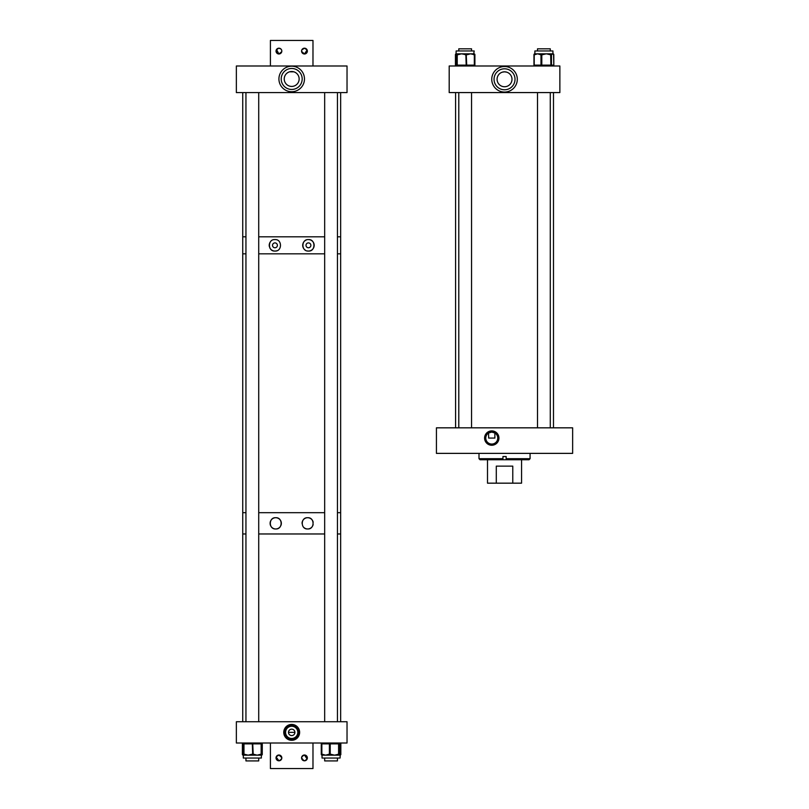 <?xml version="1.0" encoding="UTF-8"?>
<svg xmlns="http://www.w3.org/2000/svg" width="809" height="809" viewBox="0 0 809 809"><rect width="100%" height="100%" fill="white"/><g stroke="black" fill="none" stroke-linecap="round" stroke-linejoin="round"><path stroke-width="1.21" d="M491.761 430.894A7.18 7.18 0 0 0 484.591 438.073A7.18 7.18 0 0 0 491.761 445.253A7.18 7.18 0 0 0 498.941 438.073A7.18 7.18 0 0 0 491.761 430.894M491.761 431.43A6.644 6.644 0 0 0 485.117 438.073A6.644 6.644 0 0 0 491.761 444.717A6.644 6.644 0 0 0 498.415 438.073A6.644 6.644 0 0 0 491.761 431.43M494.875 432.957L494.875 438.073L488.656 438.073L488.565 433.007L491.761 432.087A5.987 5.987 0 0 0 485.774 438.073A5.987 5.987 0 0 0 491.761 444.06A5.987 5.987 0 0 0 497.757 438.073A5.987 5.987 0 0 0 491.761 432.087L494.966 433.007M572.641 427.83L572.641 453.374L436.425 453.374L436.425 427.83L572.641 427.83M506.151 456.519L506.151 459.755L506.151 456.519L502.955 456.519L502.955 458.703L478.999 458.703L480.05 459.755L529.015 459.755L530.077 458.703L530.077 453.374M506.151 458.703L530.077 458.703M502.955 459.755L502.955 458.703M487.503 459.755L487.503 483.165L496.291 483.165L496.291 466.136L512.775 466.136L512.775 483.165L496.291 483.165M521.562 459.755L521.562 483.165L512.775 483.165M512.775 466.136L496.291 466.136M294.901 732.367L288.489 732.367M291.695 735.573A3.206 3.206 0 0 0 294.901 732.367A3.206 3.206 0 0 0 291.695 729.162A3.206 3.206 0 0 0 288.489 732.367A3.206 3.206 0 0 0 291.695 735.573M291.695 738.475A6.108 6.108 0 0 0 297.803 732.367A6.108 6.108 0 0 0 291.695 726.249A6.108 6.108 0 0 0 285.577 732.367A6.108 6.108 0 0 0 291.695 738.475M291.695 740.306A7.938 7.938 0 0 0 299.633 732.367A7.938 7.938 0 0 0 291.695 724.429A7.938 7.938 0 0 0 283.757 732.367A7.938 7.938 0 0 0 291.695 740.306M291.695 739.477A7.109 7.109 0 0 0 298.804 732.367A7.109 7.109 0 0 0 291.695 725.258A7.109 7.109 0 0 0 284.586 732.367A7.109 7.109 0 0 0 291.695 739.477M347.031 743.006L347.031 721.729L236.359 721.729L236.359 743.006L347.031 743.006M244.005 755.181L243.226 754.635L243.226 755.181A0.849 0.597 -90 0 1 242.629 754.332L243.317 755.181L243.479 754.332A0.849 0.849 90 0 0 244.328 755.181L243.317 755.181L243.307 758.043L261.358 758.043L261.358 755.181L257.171 755.181L260.397 754.332L259.942 755.181M261.064 755.181L262.035 754.332A0.849 0.819 90 0 1 261.378 755.161M339.638 755.181L340.195 754.928L340.083 758.043L322.033 758.043L322.033 755.181A0.849 0.839 -90 0 1 321.274 754.332L321.517 743.865L321.274 754.332A0.849 0.849 0 0 0 322.033 755.181L322.478 755.181M338.253 755.181L338.698 755.181A0.849 0.849 -90 0 0 339.537 754.332L340.013 755.181L323.074 755.181A0.849 0.516 -90 0 1 322.558 754.332L325.612 755.181L328.666 754.332A0.849 0.516 90 0 0 329.182 755.181M330.719 755.181L331.043 754.332L334.572 755.181L338.091 754.332L337.768 755.181M339.82 755.181L340.488 754.332A0.849 0.849 90 0 1 340.053 755.07M252.721 755.181L252.327 743.865L243.964 743.865L243.964 754.332L244.369 755.181L245.157 755.181L244.763 754.332L248.151 755.181L251.538 754.332L253.187 754.332L252.721 755.181L253.48 755.181L253.935 754.332L257.171 755.181L244.328 755.181M251.538 754.332L251.933 755.181M321.992 755.131A0.849 0.839 -90 0 1 321.456 754.332M504.533 92.054A12.772 12.772 0 0 1 491.761 79.282A12.772 12.772 0 0 1 504.533 66.52A12.772 12.772 0 0 1 517.305 79.282A12.772 12.772 0 0 1 504.533 92.054M504.533 71.829L506.667 72.143L504.533 71.829A7.453 7.453 0 0 0 497.08 79.282A7.453 7.453 0 0 0 504.533 86.745A7.453 7.453 0 0 0 511.996 79.282A7.453 7.453 0 0 0 504.533 71.829L502.409 72.143L504.533 71.829M504.533 68.795A10.487 10.487 0 0 0 494.046 79.282A10.487 10.487 0 0 0 504.533 89.779A10.487 10.487 0 0 0 515.02 79.282A10.487 10.487 0 0 0 504.533 68.795M559.868 92.58L559.868 65.994L449.197 65.994L449.197 92.58L559.868 92.58M456.63 53.819L456.033 54.112L456.145 50.957L474.195 50.957L473.72 53.819M466.166 53.819L473.811 53.819L474.317 54.668L470.514 53.819L467.43 54.668L466.924 53.819L465.863 54.668L461.545 53.819L458.046 54.668L458.39 53.819L466.206 53.819L466.712 65.135L474.317 65.135L474.317 54.668L474.903 65.135L474.903 54.668L474.893 65.135A0.849 0.839 90 0 1 474.054 65.994A0.849 0.849 0 0 0 474.903 65.135M456.448 53.819L457.469 53.819A0.849 0.849 90 0 0 456.62 54.668L456.205 53.819L455.78 54.668A0.849 0.849 -90 0 1 456.155 53.96M473.093 53.819L473.599 54.668M465.387 53.819L465.054 54.668M455.78 54.668L455.609 54.668A0.849 0.839 -90 0 1 456.094 53.9M534.87 53.819L534.87 50.957L552.921 50.957L552.931 53.819M550.363 53.819L549.796 53.819L550.029 54.668L546.348 53.819L552.759 53.819M534.81 53.869L537.601 53.819L534.86 54.668A0.849 0.597 -90 0 1 535.457 53.819M540.938 53.819L546.348 53.819L542.667 54.668L542.434 53.819L540.938 53.819A0.849 0.597 90 0 0 540.341 54.668L537.601 53.819L540.938 53.819M552.941 53.839A0.849 0.829 90 0 1 553.589 54.668L552.648 53.819L551.708 54.668A0.849 0.829 -90 0 0 550.878 53.819M291.695 91.73A12.772 12.772 0 0 1 278.923 78.969A12.772 12.772 0 0 1 291.695 66.196A12.772 12.772 0 0 1 304.467 78.969A12.772 12.772 0 0 1 291.695 91.73M291.695 71.505L289.571 71.819L293.819 71.819L291.695 71.505A7.453 7.453 0 0 0 284.232 78.969A7.453 7.453 0 0 0 291.695 86.421A7.453 7.453 0 0 0 299.148 78.969A7.453 7.453 0 0 0 291.695 71.505L291.28 71.516M291.695 68.472A10.487 10.487 0 0 0 281.208 78.969A10.487 10.487 0 0 0 291.695 89.455A10.487 10.487 0 0 0 302.182 78.969A10.487 10.487 0 0 0 291.695 68.472M347.031 92.59L347.031 65.994L236.359 65.994L236.359 92.59L347.031 92.59M280.986 49.056L278.923 48.196C275.181 50.128 275.181 52.059 278.923 53.991L281.754 51.675M281.754 50.502L281.33 49.48M301.585 51.392L304.467 53.991L307.127 52.221M307.228 51.958L307.228 50.229M302.404 53.131L304.467 53.991A2.892 2.892 0 0 1 301.575 51.088A2.892 2.892 0 0 1 304.467 48.196A2.892 2.892 0 0 1 307.359 51.088A2.892 2.892 0 0 1 304.467 53.991L307.127 49.966L304.467 48.196L302.06 49.48M306.105 48.702L304.467 48.196L301.797 49.956L301.575 51.098M277.78 48.429L278.923 48.196A2.892 2.892 0 0 1 281.815 51.088A2.892 2.892 0 0 1 278.923 53.991A2.892 2.892 0 0 1 276.031 51.088A2.892 2.892 0 0 1 278.923 48.196L280.561 48.702M281.593 49.966L281.815 51.098M281.593 52.221L280.066 53.748M279.509 53.93L278.923 53.991L276.526 49.48M312.982 65.994L312.982 40.45L270.408 40.45L270.408 65.994M301.706 51.958L301.575 51.088M303.881 755.07L304.467 755.009C300.726 756.941 300.726 758.872 304.467 760.804A2.892 2.892 0 0 1 301.575 757.912A2.892 2.892 0 0 1 304.467 755.009A2.892 2.892 0 0 1 307.359 757.912A2.892 2.892 0 0 1 304.467 760.804C308.209 758.872 308.209 756.941 304.467 755.009L307.127 759.034M305.054 760.743L306.864 759.52M281.805 757.608L278.923 755.009L276.263 756.779L278.923 755.009A2.892 2.892 0 0 1 281.815 757.912A2.892 2.892 0 0 1 278.923 760.804A2.892 2.892 0 0 1 276.031 757.912A2.892 2.892 0 0 1 278.923 755.009C282.665 756.941 282.665 758.872 278.923 760.804L276.162 757.042M279.509 760.743L281.33 759.52M281.593 759.034L281.815 757.902M303.881 760.743L301.575 757.902M301.797 756.779L303.324 755.252M278.336 760.743L276.526 759.52M276.263 759.034L276.031 757.902M270.408 743.006L270.408 768.55L312.982 768.55L312.982 743.006M308.441 242.892A2.427 2.427 0 0 0 306.004 245.319A2.427 2.427 0 0 0 308.441 247.756A2.427 2.427 0 0 0 310.868 245.319A2.427 2.427 0 0 0 308.441 242.892M308.441 239.585C301.11 239.049 301.069 251.569 308.441 251.063C315.763 251.65 315.783 239.009 308.441 239.585A5.734 5.734 0 0 1 314.175 245.319A5.734 5.734 0 0 1 307.349 250.952M306.308 239.99A5.734 5.734 0 0 0 302.96 243.61M302.819 244.166A5.734 5.734 0 0 0 303.699 248.555M304.427 249.425A5.734 5.734 0 0 0 305.306 250.133M274.959 242.892A2.427 2.427 0 0 0 272.522 245.319A2.427 2.427 0 0 0 274.959 247.756A2.427 2.427 0 0 0 277.386 245.319A2.427 2.427 0 0 0 274.959 242.892M274.959 239.585C267.637 238.989 267.597 251.619 274.959 251.063C282.301 251.589 282.311 239.06 274.959 239.585M270.246 242.043A5.734 5.734 0 0 0 269.488 243.58M269.336 244.146A5.734 5.734 0 0 0 269.336 246.472M269.68 247.584A5.734 5.734 0 0 0 273.321 250.82M273.857 250.952A5.734 5.734 0 0 0 276.567 250.83M340.65 92.59L340.65 236.804L337.444 236.804L340.65 236.804L340.65 253.834L337.444 253.834L340.65 253.834L340.65 512.684L337.444 512.684L340.65 512.684L340.65 533.97L337.444 533.97L340.65 533.97L340.65 721.729M324.672 236.804L258.718 236.804L324.672 236.804M242.74 92.59L242.74 236.804L245.946 236.804L242.74 236.804L242.74 253.834L245.946 253.834L242.74 253.834L242.74 512.684L245.946 512.684L242.74 512.684L242.74 533.97L245.946 533.97L242.74 533.97L242.74 721.729M324.672 253.834L258.718 253.834L324.672 253.834M306.611 517.821A5.623 5.623 0 0 1 307.663 517.72C300.483 517.214 300.442 529.45 307.663 528.965A5.623 5.623 0 0 1 303.739 527.357M302.05 523.332A5.623 5.623 0 0 1 306.085 517.952M279.226 527.731A5.623 5.623 0 0 1 275.727 528.965C282.917 529.46 282.928 517.224 275.727 517.72C268.548 517.163 268.517 529.49 275.727 528.965A5.623 5.623 0 0 1 270.105 523.342A5.623 5.623 0 0 1 275.727 517.72A5.623 5.623 0 0 1 280.895 525.537M313.164 524.495A5.623 5.623 0 0 1 307.663 528.965C314.843 529.521 314.863 517.184 307.663 517.72A5.623 5.623 0 0 1 313.174 522.209M324.672 533.97L258.718 533.97L324.672 533.97M324.672 512.684L258.718 512.684L324.672 512.684M280.359 526.517A5.623 5.623 0 0 1 279.651 527.367M550.282 50.957L550.282 48.823L537.51 48.823L537.51 50.957M471.556 427.83L471.556 92.58M471.556 50.957L471.556 48.823L458.784 48.823L458.784 50.957L458.784 48.823M458.784 427.83L458.784 92.58M258.718 760.925L258.718 758.043L258.718 760.925L245.946 760.925L245.946 758.043L245.946 760.925M337.444 758.043L337.444 760.925L324.672 760.925L324.672 758.043L324.672 760.925M243.479 754.332L243.509 743.865L242.629 743.865L242.629 754.332L242.407 743.865L242.376 754.332A0.849 0.849 0 0 0 243.226 755.181A0.849 0.819 90 0 1 242.407 754.332M262.035 754.332L262.258 743.865L261.55 743.865L261.155 754.332L261.155 743.865L252.327 743.865L252.721 743.006L253.187 754.332L253.935 754.332M243.226 743.006A0.849 0.597 -90 0 0 242.629 743.865L242.376 743.865A0.849 0.819 -90 0 1 243.226 743.006A0.849 0.849 0 0 0 242.376 743.865M262.258 743.865L262.258 743.865A0.849 0.819 -90 0 0 261.438 743.006A0.849 0.849 0 0 1 262.288 743.865L262.258 754.332A0.849 0.819 -90 0 1 261.438 755.181A0.849 0.849 0 0 0 262.288 754.332M340.488 754.332L340.589 743.865L330.224 743.865L330.224 754.332L331.043 754.332M338.091 754.332L339.537 754.332M339.426 743.865L339.426 754.332A0.849 0.849 -90 0 1 338.587 755.181L338.587 743.006A0.849 0.849 -90 0 1 339.426 743.865M328.666 754.332L329.384 754.332L329.384 743.865L321.851 743.865L321.851 754.332L322.558 754.332M322.366 743.006A0.849 0.849 0 0 0 321.517 743.865A0.849 0.849 -90 0 1 322.366 743.006A0.849 0.516 90 0 0 321.851 743.865L321.851 754.332A0.849 0.516 -90 0 0 322.366 755.181A0.849 0.849 90 0 1 321.517 754.332A0.849 0.849 0 0 0 322.366 755.181M330.224 743.865L329.384 743.865A0.849 0.516 90 0 1 329.89 743.006L330.224 743.865M329.384 754.332L330.224 754.332L329.89 755.181A0.849 0.516 -90 0 1 329.384 754.332M340.589 743.865L340.589 743.865A0.849 0.849 -90 0 0 339.75 743.006A0.849 0.849 0 0 1 340.599 743.865L340.852 754.332L340.599 743.865M340.114 755.1A0.849 0.849 -90 0 0 340.589 754.332A0.849 0.849 0 0 1 340.114 755.1M244.369 755.181A0.849 0.849 -90 0 1 243.509 754.332L244.763 754.332M260.397 754.332L261.155 754.332L260.7 755.181A0.849 0.849 90 0 0 261.55 754.332L261.55 743.865L260.7 743.006A0.849 0.849 90 0 1 261.55 743.865A0.849 0.849 0 0 0 260.7 743.006M243.125 743.865L243.125 754.332A0.849 0.849 0 0 0 243.256 754.797A0.849 0.849 -90 0 1 243.125 754.332L243.125 743.865A0.849 0.849 90 0 1 243.974 743.006A0.849 0.849 0 0 0 243.115 743.865M243.964 743.865L243.509 743.865A0.849 0.849 90 0 1 244.369 743.006L243.964 743.865M321.274 743.865L321.274 743.865A0.849 0.839 -90 0 1 322.113 743.006A0.849 0.849 0 0 0 321.264 743.865L321.264 754.332M340.852 754.332A0.849 0.849 0 0 1 340.083 755.181A0.849 0.839 90 0 0 340.832 754.332L340.852 743.865A0.849 0.849 0 0 0 340.002 743.006A0.849 0.566 90 0 1 340.488 743.441M340.002 743.006A0.849 0.839 -90 0 1 340.832 743.865M458.046 54.668L457.227 54.668L457.227 65.135L466.712 65.135L466.206 65.994L465.863 54.668L467.43 54.668M455.609 54.668L455.447 65.135L455.679 54.668A0.849 0.849 0 0 1 456.104 53.93A0.849 0.849 90 0 0 455.689 54.668L455.689 65.135L456.721 65.135L456.62 54.668M473.811 65.994A0.849 0.849 0 0 0 474.671 65.135A0.849 0.849 90 0 1 473.811 65.994L474.671 65.135L474.671 54.668A0.849 0.849 0 0 0 473.811 53.819A0.849 0.849 -90 0 1 474.661 54.668L474.903 54.668A0.849 0.849 0 0 0 474.205 53.829A0.849 0.546 90 0 1 474.499 54.163M456.721 65.135L457.57 65.994A0.849 0.849 90 0 1 456.721 65.135M457.227 54.668L456.721 54.668A0.849 0.849 90 0 1 457.57 53.819L457.227 54.668M455.689 65.135A0.849 0.849 90 0 0 456.529 65.994A0.849 0.849 0 0 1 455.679 65.135M455.447 65.135L455.447 65.135A0.849 0.839 90 0 0 456.286 65.994A0.849 0.849 0 0 1 455.437 65.135L455.437 54.668A0.849 0.849 0 0 1 456.145 53.829A0.849 0.839 90 0 0 455.447 54.668M474.205 53.829A0.849 0.839 -90 0 1 474.893 54.668M542.667 54.668L541.808 54.668L541.808 65.135L553.801 65.135L553.589 54.668M551.708 54.668L550.029 54.668M550.889 65.135L550.656 53.819A0.849 0.829 90 0 1 551.485 54.668L551.485 65.135A0.849 0.829 90 0 1 550.656 65.994L550.889 65.135M534.86 54.668L534.223 54.668L534.223 65.135L540.988 65.135L540.988 54.668L540.341 54.668M533.991 65.135L534.223 65.135A0.849 0.597 90 0 0 534.82 65.994A0.849 0.829 90 0 1 533.991 65.135L534.223 54.668A0.849 0.597 90 0 1 534.82 53.819A0.849 0.829 -90 0 0 533.991 54.668M553.801 65.135L553.801 65.135A0.849 0.829 90 0 1 552.982 65.994A0.849 0.849 0 0 0 553.831 65.135L553.801 54.668A0.849 0.849 0 0 0 552.982 53.819A0.849 0.829 90 0 1 553.801 54.668M540.988 65.135L541.808 65.135L541.575 65.994A0.849 0.597 90 0 1 540.988 65.135M541.808 54.668L540.988 54.668A0.849 0.597 90 0 1 541.575 53.819L541.808 54.668M478.999 458.703L478.999 453.374M261.206 755.181L261.438 754.635M260.7 755.181A0.849 0.849 0 0 0 261.55 754.332M534.82 65.994A0.849 0.849 0 0 1 533.96 65.135L533.96 54.668A0.849 0.849 0 0 1 534.82 53.819M552.921 50.957L552.921 53.819M553.487 427.83L553.487 92.58M455.578 427.83L455.578 92.58M537.51 427.83L537.51 92.58M550.282 427.83L550.282 92.58M258.718 721.729L258.718 92.59M245.946 721.729L245.946 92.59M324.672 721.729L324.672 92.59M337.444 721.729L337.444 92.59"/></g></svg>
